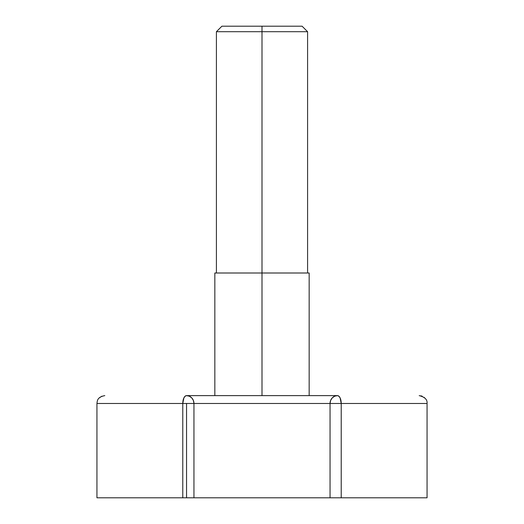 <?xml version="1.0" encoding="UTF-8"?>
<svg xmlns="http://www.w3.org/2000/svg" width="524" height="524" viewBox="0 0 524 524"><rect width="100%" height="100%" fill="white"/><g stroke="black" fill="none" stroke-linecap="round" stroke-linejoin="round"><path stroke-width="0.79" d="M302.086 26.2L262 26.2L302.086 26.2L307.588 31.702L262 31.702L262 273.004L309.16 273.004L262 273.004L262 395.62L337.443 395.62L334.613 396.216L332.216 397.919L330.611 400.474L330.048 403.48L330.048 497.8L341.216 497.8L341.216 403.48L330.048 403.48L330.048 497.8L193.952 497.8L193.952 403.48L186.557 403.48L186.557 497.8L193.952 497.8L193.952 403.48L182.784 403.48L182.784 497.8L186.557 497.8L96.986 497.8M262 497.8L175.54 497.8L262 497.8M307.588 273.004L307.588 31.702L262 31.702L262 26.2L221.914 26.2L262 26.2L262 395.62L186.557 395.62L185.116 396.216L183.891 397.919L182.784 403.48L96.94 403.48L96.94 497.8L182.784 497.8L182.784 403.48L96.94 403.48C97.359 400.998 96.947 397.166 104.8 395.62M221.914 26.2L216.412 31.702L262 31.702L216.412 31.702L216.412 273.004M427.014 497.8L341.216 497.8L341.216 403.48L427.06 403.48L193.952 403.48L193.389 400.474L191.784 397.919L189.387 396.216L186.557 395.62A7.86 3.773 90 0 0 182.784 403.48L186.557 403.48L186.557 497.8L198.524 497.8M341.216 403.48L340.109 397.919L338.884 396.216L337.443 395.62A7.86 7.395 90 0 0 330.048 403.48L193.952 403.48A7.86 7.395 -90 0 0 186.557 395.62L337.443 395.62A7.86 3.773 -90 0 1 341.216 403.48M99.285 397.919L101.833 396.216M214.84 273.004L262 273.004L214.84 273.004L214.84 395.62M204.524 497.8L427.06 497.8L427.06 403.48C427.486 399.661 424.866 397.041 419.2 395.62M420.89 395.816L422.167 396.216M424.073 397.349L424.715 397.919M309.16 273.004L309.16 395.62"/></g></svg>
